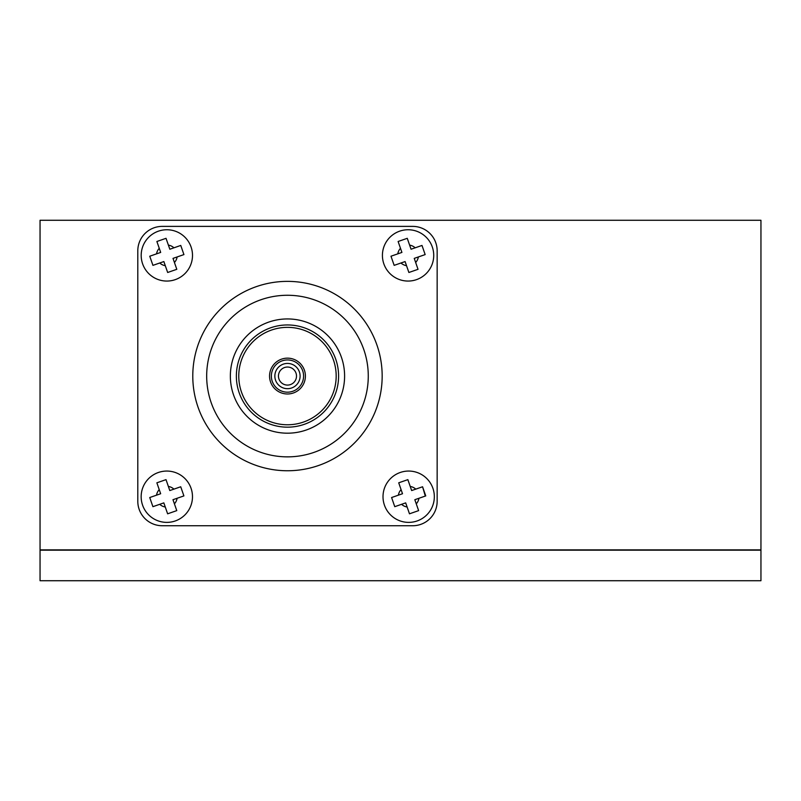 <?xml version="1.0" encoding="UTF-8"?>
<svg xmlns="http://www.w3.org/2000/svg" width="801" height="801" viewBox="0 0 801 801"><rect width="100%" height="100%" fill="white"/><g stroke="black" fill="none" stroke-linecap="round" stroke-linejoin="round"><path stroke-width="1.2" d="M40.05 220.275L40.05 549.876L760.95 549.876L760.95 220.275L40.05 220.275M40.05 550.177L760.95 550.177L760.95 580.725L40.05 580.725L40.05 550.177M192.48 496.72A25.662 25.662 0 0 0 166.818 471.058A25.662 25.662 0 0 0 141.156 496.72A25.662 25.662 0 0 0 166.818 522.382A25.662 25.662 0 0 0 192.48 496.72M156.866 482.813L159.229 489.631A10.383 10.383 0 0 0 156.545 495.168L149.737 497.531L152.911 506.673L163.835 502.878L167.629 513.811L176.771 510.627L172.976 499.704L183.9 495.909L180.726 486.768L169.802 490.562L166.007 479.639L156.866 482.813L160.661 493.736L152.07 496.72M434.332 496.72A25.662 25.662 0 0 0 408.67 471.058A25.662 25.662 0 0 0 383.008 496.72A25.662 25.662 0 0 0 408.67 522.382A25.662 25.662 0 0 0 434.332 496.72M398.718 482.813L401.081 489.631A10.383 10.383 0 0 0 398.397 495.168L391.589 497.531L394.763 506.673L405.686 502.878L409.481 513.811L418.623 510.627L414.828 499.704L425.752 495.909L422.578 486.768L411.654 490.562L407.859 479.639L398.718 482.813L402.513 493.736L393.922 496.72M433.731 255.399A25.662 25.662 0 0 0 408.069 229.747A25.662 25.662 0 0 0 382.417 255.399A25.662 25.662 0 0 0 408.069 281.061A25.662 25.662 0 0 0 433.731 255.399M425.161 254.588L421.987 245.446L415.168 247.819A10.383 10.383 0 0 0 409.631 245.136L407.258 238.318L398.117 241.491L400.49 248.31A10.383 10.383 0 0 0 397.807 253.847L390.988 256.22L394.162 265.361L405.096 261.567L408.89 272.49L418.032 269.316L414.237 258.383L425.161 254.588L421.987 245.446L411.053 249.241L407.258 238.318L398.117 241.491L401.912 252.425L393.331 255.399M192.5 255.399A25.662 25.662 0 0 0 166.848 229.747A25.662 25.662 0 0 0 141.186 255.399A25.662 25.662 0 0 0 166.848 281.061A25.662 25.662 0 0 0 192.5 255.399M183.93 254.588L180.756 245.446L173.937 247.819A10.383 10.383 0 0 0 168.4 245.136L166.027 238.318L156.886 241.491L159.259 248.31A10.383 10.383 0 0 0 156.575 253.847L149.757 256.22L152.931 265.361L163.865 261.567L167.659 272.49L176.801 269.316L173.006 258.383L183.93 254.588L180.756 245.446L169.832 249.241L166.027 238.318L156.886 241.491L160.681 252.425L149.757 256.22M296.5 376.059A9.021 9.021 0 0 1 287.479 385.081A9.021 9.021 0 0 1 278.458 376.059A9.021 9.021 0 0 1 287.479 367.038A9.021 9.021 0 0 1 296.5 376.059M300.105 376.059A12.626 12.626 0 0 1 287.479 388.685A12.626 12.626 0 0 1 274.853 376.059A12.626 12.626 0 0 1 287.479 363.434A12.626 12.626 0 0 1 300.105 376.059M271.359 376.059A16.12 16.12 0 0 1 287.479 359.949A16.12 16.12 0 0 1 303.589 376.059A16.12 16.12 0 0 1 287.479 392.18A16.12 16.12 0 0 1 271.359 376.059M269.557 376.059A17.922 17.922 0 0 1 287.479 358.147A17.922 17.922 0 0 1 305.401 376.059A17.922 17.922 0 0 1 287.479 393.982A17.922 17.922 0 0 1 269.557 376.059M338.593 376.059A51.114 51.114 0 0 1 287.479 427.173A51.114 51.114 0 0 1 236.365 376.059A51.114 51.114 0 0 1 287.479 324.956A51.114 51.114 0 0 1 338.593 376.059M336.18 376.059A48.711 48.711 0 0 1 287.479 424.77A48.711 48.711 0 0 1 238.768 376.059A48.711 48.711 0 0 1 287.479 327.359A48.711 48.711 0 0 1 336.18 376.059M344.6 376.059A57.121 57.121 0 0 1 287.479 433.191A57.121 57.121 0 0 1 230.358 376.059A57.121 57.121 0 0 1 287.479 318.938A57.121 57.121 0 0 1 344.6 376.059M206.678 376.059A80.791 80.791 0 0 1 287.479 295.269A80.791 80.791 0 0 1 368.27 376.059A80.791 80.791 0 0 1 287.479 456.86A80.791 80.791 0 0 1 206.678 376.059M192.781 376.059A94.698 94.698 0 0 1 287.479 281.371A94.698 94.698 0 0 1 382.167 376.059A94.698 94.698 0 0 1 287.479 470.758A94.698 94.698 0 0 1 192.781 376.059M137.802 250.823L137.802 501.306A24.441 24.441 0 0 0 162.233 525.736L412.715 525.736A24.441 24.441 0 0 0 437.156 501.306L437.156 250.823A24.441 24.441 0 0 0 412.715 226.383L162.233 226.383A24.441 24.441 0 0 0 137.802 250.823M176.801 269.316L174.428 262.498A10.383 10.383 0 0 0 177.111 256.961L181.597 255.399M152.931 265.361L159.749 262.988A10.383 10.383 0 0 0 165.286 265.672L167.659 272.49M418.032 269.316L415.659 262.498A10.383 10.383 0 0 0 418.342 256.961L422.818 255.399M394.162 265.361L400.981 262.988A10.383 10.383 0 0 0 406.518 265.672L408.89 272.49M425.291 496.069L422.578 486.768L415.759 489.141A10.383 10.383 0 0 0 410.222 486.457L407.859 479.639M394.763 506.673L401.581 504.31A10.383 10.383 0 0 0 407.118 506.993L409.481 513.811L418.623 510.627L416.26 503.819A10.383 10.383 0 0 0 418.943 498.282L423.419 496.72M183.9 495.909L180.726 486.768L173.917 489.141A10.383 10.383 0 0 0 168.37 486.457L166.007 479.639M152.911 506.673L159.729 504.31A10.383 10.383 0 0 0 165.266 506.993L167.629 513.811L176.771 510.627L174.408 503.819A10.383 10.383 0 0 0 177.091 498.282L181.567 496.72"/></g></svg>
